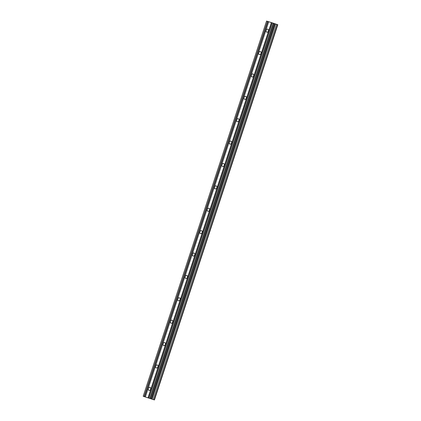 <?xml version="1.0" encoding="UTF-8"?>
<svg xmlns="http://www.w3.org/2000/svg" width="421" height="421" viewBox="0 0 421 421"><rect width="100%" height="100%" fill="white"/><g stroke="black" fill="none" stroke-linecap="round" stroke-linejoin="round"><path stroke-width="0.63" d="M148.345 388.488A1.573 1.205 109 0 1 150.008 387.373A1.573 1.205 109 0 1 150.644 389.22A1.573 1.205 109 0 1 148.987 390.341A1.573 1.205 109 0 1 148.345 388.488M155.707 366.107A1.573 1.205 109 0 1 157.365 364.986A1.573 1.205 109 0 1 158.001 366.838A1.573 1.205 109 0 1 156.344 367.954A1.573 1.205 109 0 1 155.707 366.107M163.069 343.72A1.573 1.205 109 0 1 164.727 342.599A1.573 1.205 109 0 1 165.364 344.452A1.573 1.205 109 0 1 163.706 345.573A1.573 1.205 109 0 1 163.069 343.72M170.426 321.334A1.573 1.205 109 0 1 172.084 320.213A1.573 1.205 109 0 1 172.726 322.065A1.573 1.205 109 0 1 171.063 323.186A1.573 1.205 109 0 1 170.426 321.334M177.788 298.947A1.573 1.205 109 0 1 179.446 297.826A1.573 1.205 109 0 1 180.083 299.678A1.573 1.205 109 0 1 178.425 300.799A1.573 1.205 109 0 1 177.788 298.947M185.145 276.56A1.573 1.205 109 0 1 186.808 275.439A1.573 1.205 109 0 1 187.445 277.292A1.573 1.205 109 0 1 185.787 278.413A1.573 1.205 109 0 1 185.145 276.56M192.508 254.173A1.573 1.205 109 0 1 194.165 253.058A1.573 1.205 109 0 1 194.802 254.905A1.573 1.205 109 0 1 193.144 256.026A1.573 1.205 109 0 1 192.508 254.173M199.87 231.792A1.573 1.205 109 0 1 201.527 230.671A1.573 1.205 109 0 1 202.164 232.524A1.573 1.205 109 0 1 200.507 233.639A1.573 1.205 109 0 1 199.87 231.792M207.227 209.405A1.573 1.205 109 0 1 208.884 208.284A1.573 1.205 109 0 1 209.526 210.137A1.573 1.205 109 0 1 207.863 211.258A1.573 1.205 109 0 1 207.227 209.405M214.589 187.019A1.573 1.205 109 0 1 216.247 185.898A1.573 1.205 109 0 1 216.883 187.75A1.573 1.205 109 0 1 215.226 188.871A1.573 1.205 109 0 1 214.589 187.019M221.946 164.632A1.573 1.205 109 0 1 223.609 163.511A1.573 1.205 109 0 1 224.246 165.364A1.573 1.205 109 0 1 222.588 166.484A1.573 1.205 109 0 1 221.946 164.632M229.308 142.245A1.573 1.205 109 0 1 230.966 141.124A1.573 1.205 109 0 1 231.603 142.977A1.573 1.205 109 0 1 229.945 144.098A1.573 1.205 109 0 1 229.308 142.245M236.665 119.859A1.573 1.205 109 0 1 238.328 118.743A1.573 1.205 109 0 1 238.965 120.59A1.573 1.205 109 0 1 237.307 121.711A1.573 1.205 109 0 1 236.665 119.859M244.027 97.477A1.573 1.205 109 0 1 245.685 96.356A1.573 1.205 109 0 1 246.327 98.209A1.573 1.205 109 0 1 244.664 99.324A1.573 1.205 109 0 1 244.027 97.477M251.39 75.091A1.573 1.205 109 0 1 253.047 73.97A1.573 1.205 109 0 1 253.684 75.822A1.573 1.205 109 0 1 252.026 76.943A1.573 1.205 109 0 1 251.39 75.091M258.747 52.704A1.573 1.205 109 0 1 260.41 51.583A1.573 1.205 109 0 1 261.046 53.435A1.573 1.205 109 0 1 259.383 54.556A1.573 1.205 109 0 1 258.747 52.704M266.109 30.317A1.573 1.205 109 0 1 267.767 29.196A1.573 1.205 109 0 1 268.403 31.049A1.573 1.205 109 0 1 266.746 32.17A1.573 1.205 109 0 1 266.109 30.317M151.402 398.913L274.771 23.681L272.561 22.95L266.572 21.05L143.203 396.277L154.428 399.95L143.203 396.277M154.428 399.95L277.797 24.723L274.766 23.713M271.413 22.587L148.045 397.813M268.709 21.724L145.34 396.956M271.713 22.687L148.345 397.913M272.534 22.945L149.166 398.177M272.561 22.95L149.192 398.182M273.508 23.255L150.139 398.482M273.955 23.402L150.586 398.629M275.092 23.823L151.723 399.055M275.355 23.913L151.986 399.14M276.508 24.292L153.139 399.518M277.471 24.607L154.102 399.839M266.614 21.061L143.245 396.287M267.556 21.36L144.187 396.587M267.856 21.455L144.487 396.687M268.677 21.718L145.308 396.95"/></g></svg>
